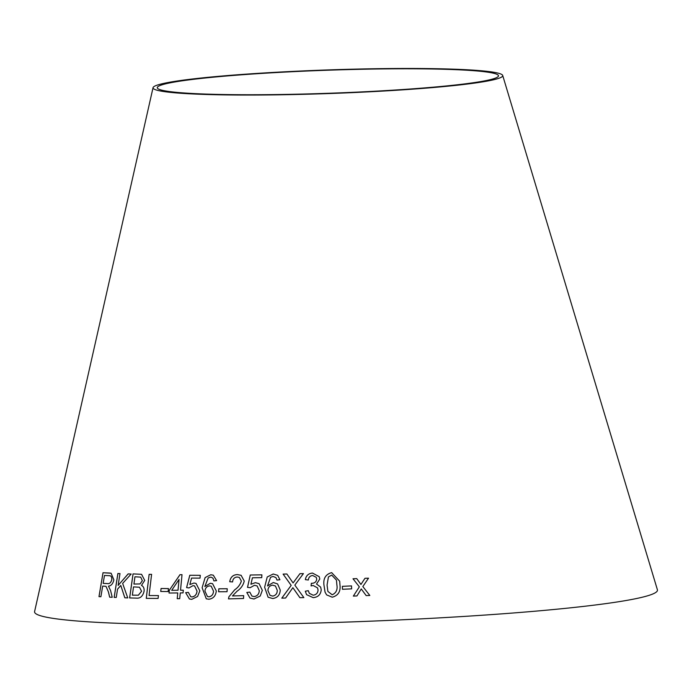 <?xml version="1.0" encoding="UTF-8"?>
<svg xmlns="http://www.w3.org/2000/svg" width="692" height="692" viewBox="0 0 692 692"><rect width="100%" height="100%" fill="white"/><g stroke="black" fill="none" stroke-linecap="round" stroke-linejoin="round"><path stroke-width="1.04" d="M502.695 75.445L657.4 589.774A311.642 21.063 178 0 1 346.744 622.073A311.642 21.063 178 0 1 34.6 611.52L153.053 87.659A174.955 11.825 178 0 1 401.455 68.473A174.955 11.825 178 0 1 502.695 75.445A174.955 11.825 178 0 1 328.293 93.576A174.955 11.825 178 0 1 153.053 87.659M369.822 595.466L362.833 586.548L368.525 578.183L364.969 578.304L360.947 584.455L356.735 578.616L352.998 578.772L359.356 586.833L353.344 596.089L356.96 595.942L361.259 588.935L366.163 595.587L369.822 595.466L362.833 586.548M351.657 588.857L351.519 585.908L342.35 586.34L342.488 589.281L351.657 588.857L351.519 585.908L342.35 586.34L342.488 589.29M323.977 585.19L325.041 592.084L326.615 594.886L332.238 597.196C338.25 595.57 340.819 591.409 339.945 584.697L339.703 581.237L331.676 572.639C325.681 574.256 323.121 578.443 323.977 585.19L325.05 592.084M299.904 597.689L303.866 597.62L294.827 585.103L303.416 573.616L299.939 573.677L293.088 582.941L286.877 573.988L283.106 574.101L291.176 585.371L281.791 598.148L285.597 598.035L292.863 587.681L299.904 597.689M319.22 576.678L312.507 573.08C308.45 573.452 306.063 575.64 305.336 579.637L308.338 580.017C308.606 577.353 310.033 575.848 312.628 575.493L316.244 577.318L316.702 579.083C316.382 581.79 314.756 583.2 311.832 583.313L311.348 583.295L311.08 585.916L313.173 585.493L317.55 587.871L318.052 589.965C317.87 593.044 316.235 594.791 313.139 595.198L309.315 593.321L308.286 590.683L305.302 591.219L306.565 594.644L313.182 597.646C318.086 597.179 320.768 594.558 321.218 589.783L320.647 587.084L316.538 584.031L319.782 579.031L319.22 576.67L312.507 573.071C308.459 573.46 306.072 575.649 305.345 579.645M280.243 590.068L277.613 583.944L273.288 582.526L267.51 585.942L270.563 577.31L273.02 576.427L275.926 577.586L277.008 580.069L279.914 579.749L277.691 575.329L273.219 573.997L267.233 576.981L264.621 587.205L268.107 597.239L272.717 598.528C277.475 597.827 279.983 595.008 280.243 590.068M275.944 577.595L277.016 580.086M250.911 584.247L252.433 577.777L261.749 577.656L261.87 574.844L250.27 575.009L247.511 587.37L250.167 587.681L254.492 585.285L257.139 585.951L259.266 590.657C259.05 594.099 257.329 596.072 254.076 596.582L251.923 596.054L249.795 592.118L246.802 592.438L249.994 598.078L253.981 599.004L260.235 596.011L262.329 590.362L259.102 583.667L255.365 582.673L250.911 584.247L255.365 582.673M229.735 581.721L232.573 581.946C232.823 578.919 234.372 577.275 237.218 577.007L239.345 577.439L241.352 581.055C240.219 584.645 237.987 587.577 234.657 589.843L228.896 596.824L228.49 598.883L243.549 598.476L243.67 595.648L232.469 595.933L237.071 591.193C240.833 588.641 243.229 585.259 244.25 581.055L241.11 575.312L237.391 574.568C233.031 574.775 230.479 577.163 229.735 581.721C230.497 577.171 233.048 574.784 237.408 574.576L241.145 575.329M227.037 591.712L227.244 588.754L218.81 588.806L218.611 591.764L227.037 591.712M216.285 590.951L212.574 583.676L210.333 583.269L204.832 586.548L208.154 577.993L210.446 577.171L211.743 577.396L213.049 578.391L213.897 580.891L216.596 580.631L213.292 575.182L210.783 574.749L205.126 577.595L202.116 587.75L206.268 598.805L208.846 599.237C213.257 598.641 215.74 595.881 216.285 590.951M189.833 584.541L191.572 578.088L200.023 578.14L200.291 575.32L189.781 575.268L186.589 587.594L188.959 587.949L193.007 585.64L194.573 585.916L197.021 591.098C196.623 594.54 194.945 596.487 191.978 596.937L190.707 596.703L188.371 592.387L185.655 592.646L189.418 598.978L191.753 599.35L197.592 596.478L199.824 590.864L196.018 583.408L193.95 583.036L189.833 584.541L193.95 583.036M180.525 590.224L182.013 574.68L179.963 574.689L169.272 590.337L169.021 593.035L177.757 592.94L177.213 598.684L179.721 598.667L180.275 592.923L183.051 592.906L183.311 590.207L180.525 590.224L183.337 590.215M168.104 591.565L168.467 588.598L161.072 588.494L160.717 591.461L168.104 591.565M149.126 574.351L146.263 598.364L158.105 598.416L158.442 595.587L149.065 595.527L151.591 574.351L149.126 574.351L146.289 598.372M141.583 574.325L133.037 573.893L129.62 597.94L136.324 598.113C140.199 598.563 142.777 596.314 144.057 591.349C144.369 588.364 143.504 586.384 141.471 585.415L144.732 580.398L141.566 574.317L133.037 573.893M127.752 597.914L122.64 583.408L131.16 574.04L128.132 573.902L118.133 585.423L119.984 573.59L117.874 573.521L114.154 597.378L116.265 597.447L117.545 589.177L120.789 585.467L124.802 597.776L127.752 597.914M108.445 592.075L109.639 597.161L112.225 597.308L110.616 590.648L108.462 586.124C111.135 585.847 112.943 583.763 113.886 579.861L111.127 573.253L103.013 572.734L98.973 596.634L100.894 596.72L102.684 586.107L104.942 586.211L106.023 586.375L108.488 592.084L109.673 597.17M104.942 586.211L106.058 586.384L108.488 592.084M399.673 68.793A170.716 11.539 178 0 1 498.456 75.601A170.716 11.539 178 0 1 328.285 93.29A170.716 11.539 178 0 1 157.292 87.512A170.716 11.539 178 0 1 399.673 68.793M111.144 573.253L109.535 573.037M109.57 573.045L103.013 572.734M103.047 572.742L99.008 596.642M104.976 586.219L106.058 586.384L104.976 586.219M110.011 575.813L109.172 575.683C111.066 575.614 111.931 576.964 111.775 579.74C110.867 582.733 109.397 584.005 107.355 583.564L103.151 583.365L104.483 575.459L109.172 575.683M109.206 575.692C111.109 575.623 111.974 576.972 111.81 579.749C110.902 582.742 109.431 584.013 107.39 583.572L103.151 583.365M131.195 574.049L128.132 573.902M128.167 573.91L118.133 585.423M120.019 573.599L117.874 573.521M117.917 573.53L114.189 597.386M124.837 597.784L120.789 585.467M133.072 573.902L129.655 597.949M140.701 577.128L142.353 580.7L140.052 583.944L133.945 584.057L134.94 576.782L140.701 577.128L142.318 580.692L140.018 583.936L133.911 584.048M139.49 587.231L141.592 591.279L138.383 595.207L132.362 595.163L133.513 586.885L139.49 587.231L141.566 591.271L138.348 595.198L132.328 595.155M151.626 574.36L149.161 574.36M158.468 595.596L149.065 595.527M168.493 588.607L161.072 588.494M161.098 588.503L160.743 591.47M182.039 574.689L179.963 574.689M179.989 574.697L169.272 590.337M169.306 590.345L169.047 593.044M177.239 598.692L177.757 592.94M179.055 579.42L178.034 590.241L171.711 590.311L179.055 579.42L178.008 590.233L171.685 590.302M200.308 575.329L189.781 575.268M189.807 575.286L186.615 587.603M194.599 585.925L197.021 591.098M197.038 591.106C196.649 594.549 194.971 596.495 192.004 596.945L190.707 596.703M188.397 592.395L185.655 592.646L189.435 598.978M196.035 583.408L193.976 583.045M212.591 583.676L210.333 583.269M210.351 583.278L204.832 586.548M211.769 577.405L213.067 578.4L213.915 580.899M213.318 575.19L210.783 574.749L205.126 577.595L202.116 587.75M202.142 587.759L206.285 598.805M211.198 586.185L213.525 591.176C213.318 594.385 211.804 596.27 208.993 596.833L207.444 596.495L204.927 591.141C205.256 588.027 206.821 586.271 209.615 585.873L211.181 586.176L213.508 591.167C213.292 594.376 211.778 596.262 208.967 596.824L207.444 596.495M227.261 588.762L218.81 588.806M218.828 588.814L218.629 591.772M239.363 577.448L241.352 581.055M241.37 581.064C240.236 584.654 238.005 587.586 234.674 589.852L228.896 596.824M228.922 596.833L228.507 598.891M243.688 595.656L232.469 595.933M261.887 574.853L250.27 575.009L247.528 587.378M257.139 585.951L259.266 590.657C259.067 594.108 257.337 596.08 254.094 596.591L251.923 596.054M249.803 592.127L246.802 592.438M246.81 592.447L250.002 598.087M259.111 583.676L255.383 582.681M277.622 583.953L273.288 582.526L267.51 585.942M277.7 575.346L273.219 573.997L267.233 576.981L264.621 587.205M264.629 587.214L268.124 597.248M275.459 585.994L277.267 590.354C277.25 593.563 275.727 595.483 272.709 596.115L270.027 595.302L267.925 590.527C268.081 587.404 269.664 585.614 272.683 585.155L275.459 585.994L277.258 590.345C277.241 593.554 275.719 595.475 272.7 596.106L270.036 595.31M316.253 577.327L316.702 579.083C316.382 581.799 314.765 583.209 311.832 583.321L311.348 583.295L311.08 585.925M317.55 587.88L318.052 589.965C317.87 593.053 316.235 594.8 313.147 595.207L309.315 593.329M308.286 590.691L305.302 591.219L306.573 594.644M320.647 587.084L316.538 584.031M292.863 587.681L299.904 597.698M303.425 573.625L299.939 573.677L293.088 582.941M286.886 574.005L283.106 574.101L291.176 585.371M291.185 585.38L281.8 598.156M339.703 581.237L331.676 572.639C325.69 574.265 323.121 578.451 323.977 585.198M336.45 580.112L336.857 584.792C337.748 589.671 336.191 593.001 332.177 594.774L327.896 591.426L327.057 585.086L328.432 576.912L331.693 575.087L336.45 580.112L336.857 584.775C337.748 589.662 336.182 592.992 332.177 594.765L327.904 591.435M368.525 578.192L364.969 578.304M364.961 578.313L360.947 584.455M360.939 584.463L356.735 578.616M356.726 578.624L352.998 578.78M353.344 596.097L359.356 586.833"/></g></svg>
